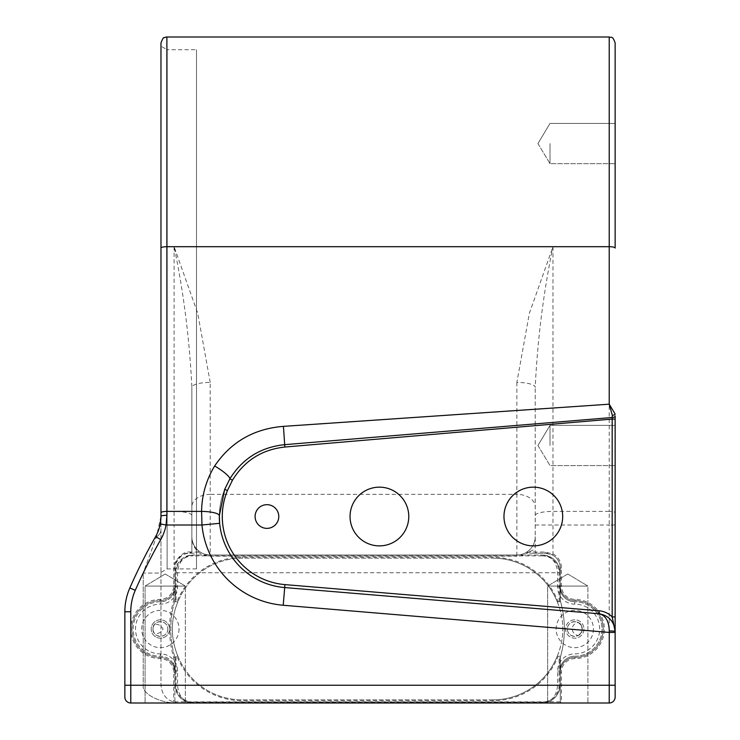 <?xml version="1.0" encoding="UTF-8"?>
<svg xmlns="http://www.w3.org/2000/svg" width="740" height="740" viewBox="0 0 740 740"><rect width="100%" height="100%" fill="white"/><g stroke="black" fill="none" stroke-linecap="round" stroke-linejoin="round"><path stroke-width="0.56" stroke-dasharray="3.7 2.78" d="M193.862 553.224L189.681 553.224C184.343 552.373 179.533 556.193 175.26 564.676A14.8 14.8 0 0 0 174.881 568.024L174.881 600.584L174.881 568.024A14.8 14.8 0 0 1 189.681 553.224L193.862 553.224L197.784 552.04L191.863 552.04L191.863 387.344L191.863 552.04L190.791 552.04C184.602 551.134 179.043 555.259 174.103 564.407A15.984 15.984 0 0 0 173.697 568.024L173.697 585.784A13.616 13.616 0 0 1 160.173 599.4A29.6 29.6 0 0 0 130.776 629A29.6 29.6 0 0 0 160.173 658.6A13.616 13.616 0 0 1 173.697 672.216L173.697 703L609.224 703A5.92 5.92 0 0 0 615.144 697.08A5.92 5.92 0 0 1 609.224 703L609.224 685.24L615.144 685.24L615.144 632.423M185.352 703L145.096 703L185.352 703L145.096 703L185.352 703L185.352 586.08L145.096 586.08L185.352 586.08L145.096 586.08L185.352 586.08L185.352 703M587.912 703L547.655 703L587.912 703L547.655 703L587.912 703L587.912 586.08L547.655 586.08L587.912 586.08L547.655 586.08L587.912 586.08L587.912 703M160.969 42.92L160.969 573.074L160.969 516.279L160.256 523.911A41.283 41.283 0 0 1 155.585 536.648A562.4 562.4 0 0 0 129.852 587.939A59.2 59.2 0 0 0 124.856 611.758L124.856 697.08A5.92 5.92 0 0 0 130.776 703L178.728 703L130.776 703L173.697 703L174.881 701.816L174.881 657.416L174.881 701.816L173.697 703M561.457 703L560.273 701.816L561.457 703L561.457 672.216A13.616 13.616 0 0 1 574.98 658.6A29.6 29.6 0 0 0 604.377 629A29.6 29.6 0 0 0 574.98 599.4A13.616 13.616 0 0 1 561.457 585.784L561.457 568.024A15.984 15.984 0 0 0 552.984 553.918L544.936 552.04L535.251 552.04L535.224 387.344L535.224 546.86A11.84 5.485 0 0 1 529.47 551.568L527.731 551.448L526.279 552.41A18.352 18.352 0 0 1 516.871 555L210.215 555L516.871 555L516.871 556.184A19.536 19.536 0 0 0 528.656 552.234L529.831 553.224L545.473 553.224A14.8 14.8 0 0 1 560.273 568.024L560.273 600.584A100.64 100.64 0 0 1 560.273 657.416L560.273 701.816L560.273 657.416A100.64 100.64 0 0 0 560.273 600.584L560.273 585.784A14.8 14.8 0 0 0 574.971 600.584A28.416 28.416 0 0 1 603.192 629A28.416 28.416 0 0 1 574.971 657.416A14.8 14.8 0 0 0 560.273 672.216A14.8 14.8 0 0 1 574.971 657.416A28.416 28.416 0 0 0 603.192 629A28.416 28.416 0 0 0 574.971 600.584A14.8 14.8 0 0 1 560.273 585.784L560.273 568.024A14.8 14.8 0 0 0 552.429 554.963L545.473 553.224L529.831 553.224M615.144 143.56L615.144 163.688L615.144 143.56M615.144 445.48L615.144 425.352L615.144 445.48M615.144 616.938L615.144 415.936M552.429 554.963L552.984 553.918L552.984 246.697L529.359 313.335L516.871 382.414A18.352 4.93 180 0 1 535.224 387.344C537.527 339.429 543.447 292.55 552.984 246.697L609.224 246.697A5.92 1.36 180 0 1 615.144 248.057L615.144 42.92M210.215 382.414L197.737 313.325L174.103 246.697C183.649 292.55 189.57 339.429 191.863 387.344A18.352 4.93 180 0 1 210.215 382.414L210.215 494.348A18.352 12.469 180 0 0 191.863 506.817M124.856 697.08A5.92 5.92 0 0 0 130.776 703L130.776 611.758L124.856 611.758A59.2 59.2 0 0 1 129.852 587.939A59.2 59.2 0 0 0 124.856 611.758A59.2 59.2 0 0 1 129.852 587.939A59.2 59.2 0 0 0 124.856 611.758A59.2 59.2 0 0 1 129.852 587.939A562.4 562.4 0 0 1 155.585 536.648A41.283 41.283 0 0 0 160.256 523.911A41.283 41.283 0 0 1 155.585 536.648A41.283 41.283 0 0 0 160.256 523.911A41.283 41.283 0 0 1 155.585 536.648A41.283 41.283 0 0 0 160.256 523.911L166.075 525.002L166.888 511.396A5.92 1.36 180 0 0 160.969 512.755L160.969 46.176L167.12 49.728L167.12 568.912L167.12 49.728L196.488 49.728L196.488 568.912L196.488 49.728M160.969 573.074L160.969 685.24L160.969 573.074L143.208 573.074L156.353 537.083L143.208 573.074L160.969 573.074M567.784 573.99L587.912 586.08L567.784 573.99L547.655 586.08L547.655 703L547.655 586.08L567.784 573.99M582.177 629C582.75 638.213 567.617 639.027 567.377 629.028C567.534 619.019 582.741 619.732 582.177 629A7.4 7.4 0 0 1 571.077 635.41A7.4 7.4 0 0 1 571.077 622.59A7.4 7.4 0 0 1 582.177 629M578.291 635.512C583.305 631.183 583.305 626.845 578.291 622.488C570.29 623.802 570.309 634.199 578.291 635.512A7.4 7.4 0 0 0 578.291 622.488M165.224 573.99L185.352 586.08L165.224 573.99L145.096 586.08L145.096 703L145.096 586.08L165.224 573.99M167.776 629C167.878 638.805 152.412 638.352 152.977 629.019C152.385 619.658 167.851 619.167 167.776 629A7.4 7.4 0 0 1 156.677 635.41A7.4 7.4 0 0 1 156.677 622.59A7.4 7.4 0 0 1 167.776 629M154.725 624.227C152.422 627.4 152.422 630.582 154.725 633.773C158.536 633.903 161.311 632.321 163.041 629.028C161.357 625.698 158.582 624.098 154.725 624.227A7.4 7.4 0 0 0 154.725 633.773M129.852 587.939L135.272 590.326A53.28 53.28 0 0 0 130.776 611.758L124.856 611.758L130.776 611.758A53.28 53.28 0 0 1 135.272 590.326A53.28 53.28 0 0 0 130.776 611.758L130.776 685.24L143.208 685.24C141.618 694.028 161.154 703.796 178.728 703C161.154 703.796 141.618 694.028 143.208 685.24L143.208 573.074A556.48 556.48 0 0 0 135.272 590.326A556.48 556.48 0 0 1 160.737 539.571A47.203 47.203 0 0 0 166.075 525.002L174.103 525.002L174.103 564.407L175.26 564.676M160.969 516.279L156.353 537.083L160.969 516.279A5.92 0.971 180 0 1 166.888 515.308M178.728 703C168.017 701.871 162.097 695.952 160.969 685.24C162.097 695.952 168.017 701.871 178.728 703L175.26 702.658L178.728 703M155.585 536.648L156.353 537.083A17.76 11.1 -0 0 0 160.969 529.618A17.76 11.1 180 0 1 156.353 537.083L160.737 539.571M598.864 613.738L284.697 587.56A71.29 71.29 0 0 1 219.651 523.31A71.29 71.29 0 0 0 284.697 587.56M219.336 515.688A71.29 71.29 0 0 1 224.34 490.259A71.29 71.29 0 0 0 219.336 515.688M615.144 631.192A17.76 17.76 0 0 0 599.104 613.765A17.76 17.76 0 0 1 615.144 631.192M550.024 445.48L550.024 425.352L550.024 445.48M550.024 143.56L550.024 163.688L550.024 143.56M350.048 516.52A29.369 29.369 0 0 0 394.096 541.948A29.369 29.369 0 0 0 394.096 491.092A29.369 29.369 0 0 0 350.048 516.52M503.968 516.52A29.369 29.369 0 0 0 548.016 541.948A29.369 29.369 0 0 0 548.016 491.092A29.369 29.369 0 0 0 503.968 516.52M173.697 666.416L174.881 672.216A14.8 14.8 0 0 0 160.182 657.416A28.416 28.416 0 0 1 131.96 629A28.416 28.416 0 0 1 160.182 600.584A14.8 14.8 0 0 0 173.697 591.584L173.697 600.418A101.824 101.824 0 0 0 173.697 657.582L173.697 666.416A14.8 14.8 0 0 0 160.182 657.416A28.416 28.416 0 0 1 131.96 629A28.416 28.416 0 0 1 160.182 600.584A14.8 14.8 0 0 0 174.881 585.784L173.697 591.584M255.096 516.52A11.84 11.84 0 0 0 272.857 526.778A11.84 11.84 0 0 0 272.857 506.262A11.84 11.84 0 0 0 255.096 516.52M560.273 701.816L174.881 701.816M174.881 600.584A100.64 100.64 0 0 0 174.881 657.416A100.64 100.64 0 0 1 174.881 600.584L173.697 600.418M516.871 382.414L516.871 494.348L210.215 494.348L210.215 555A18.352 18.352 0 0 1 191.863 536.648A18.352 18.352 0 0 0 210.215 555A18.352 18.352 0 0 1 198.542 550.801C194 546.657 191.78 541.939 191.863 536.648C191.79 542.291 193.76 547.313 197.784 551.716A19.536 19.536 0 0 0 210.215 556.184L516.871 556.184M527.731 551.448A18.352 18.352 0 0 0 535.224 536.648A18.352 18.352 0 0 1 516.871 555L516.871 494.348A18.352 12.469 180 0 1 535.224 506.817M536.435 553.224L535.251 552.04L529.47 551.568L530.071 553.224M544.936 552.04L545.473 553.224M528.656 552.234L526.279 552.41M189.681 553.224L190.791 552.04M190.679 553.224L191.863 552.04L190.679 553.224M174.881 657.416L173.697 657.582M198.542 550.801L197.784 552.04M559.088 656.232L558.163 656.232A70.272 70.272 0 0 1 492.785 700.752L242.368 700.752A70.272 70.272 0 0 1 176.98 656.232L176.065 656.232L176.065 685.24A16.872 16.872 0 0 0 192.937 702.112L542.216 702.112A16.872 16.872 0 0 0 559.088 685.24L559.088 656.232L559.976 656.232L558.163 656.232M559.976 601.768L557.211 601.768L559.976 601.768L559.976 572.76L559.976 601.768M176.98 656.232L177.942 656.232A69.384 69.384 0 0 0 242.368 699.864L492.785 699.864A69.384 69.384 0 0 0 557.211 656.232A69.384 69.384 0 0 1 492.785 699.864L242.368 699.864A69.384 69.384 0 0 1 177.942 656.232A69.264 69.264 0 0 1 177.942 601.768L175.177 601.768L175.177 572.76L175.177 601.768L176.98 601.768A70.272 70.272 0 0 1 242.368 557.248L492.785 557.248A70.272 70.272 0 0 1 558.163 601.768M492.785 700.752L492.785 699.864A69.384 69.384 0 0 0 557.211 656.232A69.264 69.264 0 0 0 557.211 601.768A69.384 69.384 0 0 0 492.785 558.136L242.368 558.136A69.384 69.384 0 0 0 177.942 601.768L176.98 601.768M557.211 656.232A69.264 69.264 0 0 0 557.211 601.768A69.384 69.384 0 0 0 492.785 558.136L242.368 558.136A69.384 69.384 0 0 0 177.942 601.768A69.264 69.264 0 0 0 177.942 656.232L175.177 656.232L175.177 685.24L175.177 656.232L176.065 656.232M559.088 601.768L559.088 572.76A16.872 16.872 0 0 0 542.216 555.888L542.216 555A17.76 17.76 0 0 1 559.976 572.76C558.931 561.984 553.011 556.064 542.216 555L192.937 555L542.216 555C551.577 556.064 556.702 561.984 557.609 572.76L557.609 586.968A17.168 17.168 0 0 0 574.777 604.136A24.864 24.864 0 0 1 599.64 629A24.864 24.864 0 0 1 574.777 653.864A17.168 17.168 0 0 0 557.609 671.032L557.609 685.24L559.976 685.24L559.976 656.232L559.976 685.24A17.76 17.76 0 0 1 542.216 703L192.937 703L542.216 703C553.011 701.936 558.931 696.016 559.976 685.24L559.088 685.24M593.424 629A18.648 18.648 0 0 1 565.452 645.151A18.648 18.648 0 0 1 565.452 612.85A18.648 18.648 0 0 1 593.424 629M192.937 702.112L192.937 703A17.76 17.76 0 0 1 175.177 685.24C176.213 696.016 182.133 701.936 192.937 703C183.576 701.936 178.442 696.016 177.544 685.24L177.544 671.032A17.168 17.168 0 0 0 160.376 653.864A24.864 24.864 0 0 1 135.513 629A24.864 24.864 0 0 1 160.376 604.136A17.168 17.168 0 0 0 177.544 586.968L177.544 572.76C178.442 561.984 183.576 556.064 192.937 555C182.133 556.064 176.213 561.984 175.177 572.76A17.76 17.76 0 0 1 192.937 555L192.937 555.888A16.872 16.872 0 0 0 176.065 572.76L176.065 601.768M179.024 629A18.648 18.648 0 0 1 151.053 645.151A18.648 18.648 0 0 1 151.053 612.85A18.648 18.648 0 0 1 179.024 629M160.376 601.768A27.232 27.232 0 0 0 133.144 629A27.232 27.232 0 0 0 160.376 656.232A14.8 14.8 0 0 1 175.177 671.032A14.8 14.8 0 0 0 160.376 656.232A27.232 27.232 0 0 1 133.144 629A27.232 27.232 0 0 1 160.376 601.768A14.8 14.8 0 0 0 175.177 586.968A14.8 14.8 0 0 1 160.376 601.768L160.376 604.136M169.553 629A9.176 9.176 0 0 1 155.788 636.946A9.176 9.176 0 0 1 155.788 621.054A9.176 9.176 0 0 1 169.553 629A9.176 9.176 0 0 0 160.376 619.824A9.176 9.176 0 0 0 151.201 629A9.176 9.176 0 0 0 160.376 638.176A9.176 9.176 0 0 0 169.553 629M574.777 656.232A27.232 27.232 0 0 0 602.009 629A27.232 27.232 0 0 0 574.777 601.768A27.232 27.232 0 0 1 602.009 629A27.232 27.232 0 0 1 574.777 656.232A14.8 14.8 0 0 0 559.976 671.032A14.8 14.8 0 0 1 574.777 656.232L574.777 653.864M583.952 629A9.176 9.176 0 0 1 570.188 636.946A9.176 9.176 0 0 1 570.188 621.054A9.176 9.176 0 0 1 583.952 629A9.176 9.176 0 0 1 570.188 636.946A9.176 9.176 0 0 1 570.188 621.054A9.176 9.176 0 0 1 583.952 629M542.216 555.888L192.937 555.888M176.065 685.24L557.609 685.24C556.702 696.016 551.568 701.936 542.216 703L542.216 702.112M574.777 601.768A14.8 14.8 0 0 1 559.976 586.968A14.8 14.8 0 0 0 574.777 601.768L574.777 604.136M535.224 525.002L609.224 525.002L609.224 685.24L560.273 685.24M135.272 590.326A556.48 556.48 0 0 1 143.208 573.074L143.208 685.24L130.776 685.24L174.881 685.24M535.224 515.475A17.76 4.088 180 0 1 552.984 511.396L609.224 511.396L609.224 525.002L615.144 525.002M609.224 37L609.224 511.396A5.92 1.36 180 0 1 615.144 512.755M191.863 515.475A17.76 4.088 180 0 0 174.103 511.396L166.888 511.396L166.888 246.697L174.103 246.697L174.103 525.002L191.863 525.002M160.969 248.057A5.92 1.36 180 0 1 166.888 246.697L166.888 37M130.776 703L130.776 685.24L130.776 703M124.856 685.24L130.776 685.24M143.208 685.24L160.969 685.24L143.208 685.24M535.224 536.648A18.352 18.352 0 0 1 516.871 555M561.457 672.216L560.273 672.216M574.98 658.6L574.971 657.416M574.98 599.4L574.971 600.584M561.457 585.784L560.273 585.784M561.457 568.024L560.273 568.024M174.881 672.216L173.697 672.216M160.182 657.416L160.173 658.6M160.182 600.584L160.173 599.4M174.881 585.784L173.697 585.784M174.881 568.024L173.697 568.024M210.215 555L210.215 556.184M176.065 572.76L559.088 572.76M177.942 656.232A69.384 69.384 0 0 0 242.368 699.864L242.368 700.752M242.368 557.248L242.368 558.136A69.384 69.384 0 0 0 177.942 601.768M557.211 601.768A69.384 69.384 0 0 0 492.785 558.136L492.785 557.248M557.609 586.968L559.976 586.968M557.609 671.032L559.976 671.032M177.544 671.032L175.177 671.032M160.376 653.864L160.376 656.232M177.544 586.968L175.177 586.968M196.488 568.912L167.12 568.912L160.969 572.464M537.934 445.48L550.024 465.608L615.144 465.608L550.024 465.608L537.934 445.48L550.024 425.352L615.144 425.352L550.024 425.352L537.934 445.48M537.934 143.56L550.024 163.688L615.144 163.688L550.024 163.688L537.934 143.56L550.024 123.432L615.144 123.432L550.024 123.432L537.934 143.56"/><path stroke-width="1.11" d="M124.856 697.08A5.92 5.92 0 0 0 130.776 703A5.92 5.92 0 0 1 124.856 697.08A5.92 5.92 0 0 0 130.776 703L609.224 703L609.27 630.952A5.92 0.49 0 0 1 615.144 631.442L615.144 697.08L615.144 685.24L130.776 685.24L130.776 703A5.92 5.92 0 0 1 124.856 697.08L124.856 611.758A59.2 59.2 0 0 1 129.852 587.939A562.4 562.4 0 0 1 155.585 536.648A562.4 562.4 0 0 0 129.852 587.939A562.4 562.4 0 0 1 155.585 536.648A41.283 41.283 0 0 0 160.256 523.911L160.969 516.279L160.969 42.92C164.169 34.558 164.067 38.924 165.103 37.277L166.888 37L166.888 246.697L609.224 246.697L609.224 37L166.888 37M224.701 489.362L227.439 490.49A68.33 68.33 0 0 0 284.937 584.609L599.104 610.787A20.72 20.72 0 0 1 612.184 616.938L615.144 616.938L615.144 632.423L609.224 632.423L283.216 605.255A89.05 89.05 0 0 1 201.974 525.002L219.651 523.31A71.29 71.29 0 0 1 219.336 515.688L219.651 523.31A71.29 71.29 0 0 1 219.336 515.688L224.701 489.362A71.29 71.29 0 0 0 224.34 490.259A71.29 71.29 0 0 1 224.701 489.362L229.9 478.799C242.554 458.532 260.804 447.154 284.65 444.666L612.322 417.49A2.96 1.563 0 0 0 615.144 415.936L615.144 631.442A17.76 17.76 0 0 0 615.144 631.192A17.76 17.76 0 0 1 615.144 631.442C614.228 621.397 608.798 615.495 598.864 613.738C605.459 615.218 608.928 620.952 609.27 630.952M609.224 37C610.981 38.138 612.332 34.826 615.144 42.92L615.144 248.057A5.92 1.36 0 0 0 609.224 246.697L609.224 404.197L615.144 414.039A2.96 1.184 0 0 1 612.304 415.223L609.224 404.197L283.439 426.36C253.839 428.756 230.908 441.965 214.646 465.987A17.76 3.506 -148.6 0 1 229.9 478.799L232.443 480.251L227.439 490.49M160.969 46.176L160.969 512.755A5.92 1.36 0 0 1 166.888 511.396L201.576 511.396C201.853 495.079 206.21 479.946 214.646 465.987M160.969 516.279A41.283 41.283 0 0 1 160.256 523.911L166.075 525.002A47.203 47.203 0 0 1 160.737 539.571A556.48 556.48 0 0 0 135.272 590.326A53.28 53.28 0 0 0 130.776 611.758L124.856 611.758A59.2 59.2 0 0 1 129.852 587.939A562.4 562.4 0 0 1 155.585 536.648A562.4 562.4 0 0 0 129.852 587.939A562.4 562.4 0 0 1 155.585 536.648A41.283 41.283 0 0 0 160.969 516.279A41.283 41.283 0 0 1 160.256 523.911A41.283 41.283 0 0 0 160.969 516.279A5.92 0.971 0 0 1 166.888 515.308L166.075 525.002L201.974 525.002L201.576 511.396A17.76 4.079 -179.3 0 1 219.336 515.688M615.144 697.08A5.92 5.92 0 0 1 609.224 703M283.216 605.255L284.697 587.56A71.29 71.29 0 0 1 219.651 523.31A71.29 71.29 0 0 0 284.697 587.56L598.864 613.738A17.76 17.76 0 0 1 599.104 613.765A17.76 17.76 0 0 0 598.864 613.738L599.104 610.787M255.096 516.52A11.84 11.84 0 0 0 272.857 526.778A11.84 11.84 0 0 0 272.857 506.262A11.84 11.84 0 0 0 255.096 516.52M503.968 516.52A29.369 29.369 0 0 0 548.016 541.948A29.369 29.369 0 0 0 548.016 491.092A29.369 29.369 0 0 0 503.968 516.52M350.048 516.52A29.369 29.369 0 0 0 394.096 541.948A29.369 29.369 0 0 0 394.096 491.092A29.369 29.369 0 0 0 350.048 516.52M612.304 415.223L612.184 419.071L284.854 447.034C261.951 449.55 244.478 460.622 232.443 480.251M615.144 419.071L612.184 419.071L612.184 616.938L615.144 631.442M130.776 611.758L130.776 685.24L130.776 611.758M160.969 248.057A5.92 1.36 0 0 1 166.888 246.697L166.888 515.308M124.856 685.24L130.776 685.24M129.852 587.939L135.272 590.326M155.585 536.648L160.737 539.571M284.854 447.034L283.439 426.36M284.697 587.56L284.937 584.609"/></g></svg>

